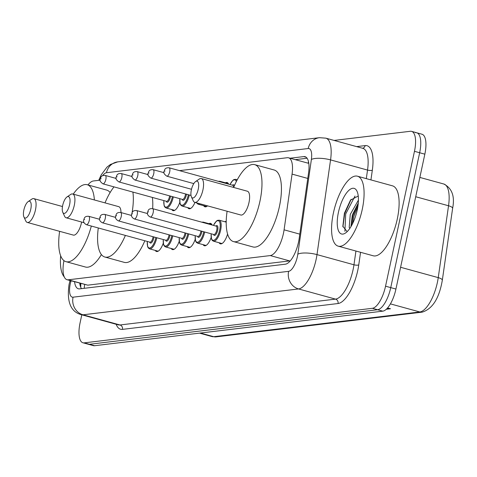<?xml version="1.0" encoding="UTF-8"?>
<svg xmlns="http://www.w3.org/2000/svg" width="477" height="477" viewBox="0 0 477 477"><rect width="100%" height="100%" fill="white"/><g stroke="black" fill="none" stroke-linecap="round" stroke-linejoin="round"><path stroke-width="0.72" d="M225.442 182.81A11.609 4.347 105.4 0 1 227.094 182.512A11.609 4.347 105.4 0 1 228.62 184.152M224.87 221.757A11.609 4.347 105.4 0 1 226.223 221.406M208.908 223.671A11.609 4.347 105.4 0 1 210.56 223.373A11.609 4.347 105.4 0 1 212.086 225.013M308.536 161.876A21.769 19.951 83.2 0 0 308.142 163.194L288.543 157.804A21.769 8.157 -74.6 0 0 287.291 157.714L179.507 170.641M63.96 260.639A21.769 8.157 -74.6 0 0 67.013 279.713L87.774 285.163L290.302 260.836M67.013 279.713A21.769 8.157 -74.6 0 0 68.271 279.802L270.268 255.577A21.769 8.157 -74.6 0 0 284.083 229.819L292.067 174.111A21.769 8.157 -74.6 0 0 288.543 157.804M100.17 180.157L93.414 180.968A21.769 8.157 -74.6 0 0 87.971 184.939M164.028 172.501L163.539 172.555M148.061 174.415L147.578 174.475M132.099 176.329L131.61 176.389M116.132 178.243L115.649 178.303M179.781 202.337A11.609 4.347 105.4 0 1 173.044 210.643A11.609 4.347 105.4 0 1 171.774 209.546M194.992 202.403A11.609 4.347 105.4 0 1 189.005 208.729A11.609 4.347 105.4 0 1 187.741 207.632M207.525 205.855A11.609 4.347 105.4 0 1 204.973 206.815A11.609 4.347 105.4 0 1 203.703 205.718M163.247 243.198A11.609 4.347 105.4 0 1 156.504 251.504A11.609 4.347 105.4 0 1 155.24 250.401M179.209 241.279A11.609 4.347 105.4 0 1 172.471 249.59A11.609 4.347 105.4 0 1 171.201 248.487M195.176 239.365A11.609 4.347 105.4 0 1 188.433 247.676A11.609 4.347 105.4 0 1 187.169 246.573M211.138 237.451A11.609 4.347 105.4 0 1 204.4 245.756A11.609 4.347 105.4 0 1 203.13 244.659M227.583 234.004A11.609 4.347 105.4 0 1 220.362 243.842A11.609 4.347 105.4 0 1 219.098 242.745M74.555 281.788A21.769 8.157 -74.6 0 0 78.353 288.782A21.769 8.157 -74.6 0 0 79.611 288.865L285.365 264.192A21.769 8.157 -74.6 0 0 299.18 238.44L308.559 172.978A21.769 8.157 -74.6 0 0 305.036 156.671A21.769 8.157 -74.6 0 0 303.777 156.587L290.088 158.227M81.484 288.645A21.769 8.157 105.4 0 1 79.742 283.219M334.091 140.423L410.333 131.282A21.769 8.157 105.4 0 1 411.591 131.366A21.769 8.157 105.4 0 1 414.465 151.316L385.547 286.194A21.769 8.157 105.4 0 1 372.388 308.303L84.208 342.862A21.769 8.157 105.4 0 1 82.956 342.778A21.769 8.157 105.4 0 1 80.082 322.828L81.8 314.814M415.527 132.707A21.769 8.157 105.4 0 1 416.779 132.797L421.972 134.222A21.769 8.157 105.4 0 1 424.84 154.172L395.928 289.05A21.769 8.157 105.4 0 1 382.763 311.159L94.589 345.718L89.402 344.293A21.769 8.157 105.4 0 1 88.144 344.203A21.769 8.157 105.4 0 0 89.402 344.293L377.575 309.734L89.402 344.293L84.208 342.862M395.928 289.05L390.741 287.619A21.769 8.157 105.4 0 1 377.575 309.734A21.769 8.157 105.4 0 0 390.741 287.619L419.653 152.747L390.741 287.619L385.547 286.194M416.779 132.797A21.769 8.157 105.4 0 1 419.653 152.747A21.769 8.157 105.4 0 0 416.779 132.797L411.591 131.366M295.275 159.652L307.093 158.239M386.316 309.251L390.484 308.75L387.574 307.951M94.589 345.718A21.769 8.157 105.4 0 1 93.331 345.634L82.956 342.778M64.252 276.881A36.282 13.589 105.4 0 1 60.662 255.773M30.766 209.23A8.705 3.261 105.4 0 1 27.386 216.838A8.705 3.261 105.4 0 1 23.928 216.975A8.705 3.261 105.4 0 1 23.85 210.059A8.705 3.261 105.4 0 1 28.149 201.616A8.705 3.261 105.4 0 1 30.766 209.23M28.149 201.616L31.744 199.159A12.336 4.621 105.4 0 1 33.825 198.641A12.336 4.621 105.4 0 1 35.453 209.946A12.336 4.621 105.4 0 1 27.278 222.431A12.336 4.621 105.4 0 1 25.758 220.923L23.928 216.975M27.278 222.431L73.333 235.095A12.336 4.621 -74.6 0 0 81.507 222.616A12.336 4.621 -74.6 0 0 81.627 222.032M91.322 226.044A39.907 14.948 105.4 0 1 66.023 261.682A39.907 14.948 105.4 0 1 59.625 231.327M101.398 254.563A39.907 14.948 105.4 0 1 85.484 267.037L66.023 261.682M73.231 194.139A39.907 14.948 105.4 0 1 87.19 184.724A39.907 14.948 105.4 0 1 94.374 199.952M87.19 184.724L106.651 190.079A39.907 14.948 105.4 0 1 110.121 192.541M69.612 204.567A8.705 3.261 105.4 0 1 66.231 212.176A8.705 3.261 105.4 0 1 62.773 212.313A8.705 3.261 105.4 0 1 62.696 205.402A8.705 3.261 105.4 0 1 66.995 196.953A8.705 3.261 105.4 0 1 69.612 204.567M66.995 196.953L70.59 194.503A12.336 4.621 105.4 0 1 72.671 193.984A12.336 4.621 105.4 0 1 74.299 205.289A12.336 4.621 105.4 0 1 66.124 217.768A12.336 4.621 105.4 0 1 64.604 216.26L62.773 212.313M125.385 235.417A39.907 14.948 105.4 0 1 104.868 257.025A39.907 14.948 105.4 0 1 98.292 227.964M144.847 240.772A39.907 14.948 105.4 0 1 124.33 262.38L104.868 257.025M120.979 212.563A12.336 4.621 -74.6 0 0 118.725 206.654L72.671 193.984M105.018 202.88A39.907 14.948 105.4 0 1 114.003 186.883M132.892 192.076A39.907 14.948 105.4 0 1 132.046 212.843M152.354 197.43A39.907 14.948 105.4 0 1 152.658 208.664M198.253 189.142A8.705 3.261 105.4 0 1 194.872 196.751A8.705 3.261 105.4 0 1 191.414 196.888A8.705 3.261 105.4 0 1 191.337 189.971A8.705 3.261 105.4 0 1 195.636 181.528A8.705 3.261 105.4 0 1 198.253 189.142M195.636 181.528L199.231 179.072A12.336 4.621 105.4 0 1 201.312 178.553A12.336 4.621 105.4 0 1 202.94 189.864A12.336 4.621 105.4 0 1 194.765 202.343A12.336 4.621 105.4 0 1 193.245 200.835L191.414 196.888M194.765 202.343L240.825 215.014A12.336 4.621 -74.6 0 0 248.994 202.528A12.336 4.621 -74.6 0 0 247.366 191.223L201.312 178.553M233.658 187.455A39.907 14.948 105.4 0 1 254.682 164.643A39.907 14.948 105.4 0 1 259.947 201.216A39.907 14.948 105.4 0 1 233.509 241.595A39.907 14.948 105.4 0 1 227.112 211.239M254.682 164.643L274.138 169.991A39.907 14.948 105.4 0 1 279.403 206.571A39.907 14.948 105.4 0 1 252.971 246.949L233.509 241.595M362.24 209.451A36.282 13.589 105.4 0 1 338.211 246.156A36.282 13.589 105.4 0 1 333.423 212.903A36.282 13.589 105.4 0 1 357.452 176.198A36.282 13.589 105.4 0 1 362.24 209.451M357.452 176.198L392.482 185.833A36.282 13.589 105.4 0 1 397.269 219.086A36.282 13.589 105.4 0 1 373.235 255.791L338.211 246.156M358.287 203.029L352.33 214.984L350.917 226.718M358.43 200.125L350.267 214.417L349.206 227.404L349.808 228.441M358.239 196.005L350.464 200.185L344.406 213.219L342.844 226.283L347.143 231.667M338.437 212.301A23.659 8.86 105.4 0 1 347.62 191.635A23.659 8.86 105.4 0 1 357.023 191.259A23.659 8.86 105.4 0 1 357.225 210.047A23.659 8.86 105.4 0 1 345.545 232.991A23.659 8.86 105.4 0 1 338.437 212.301M358.257 203.333L352.92 215.932L351.132 226.354M351.138 199.32L344.68 213.666L342.915 226.873M357.953 205.998L353.952 216.218L352.372 224.077M355.013 196.053L345.712 213.952L344.889 231.315M84.685 284.578A21.769 19.951 83.2 0 0 84.268 288.311M87.774 285.163L68.271 279.802M307.778 178.434L292.067 174.111M299.794 234.141L284.083 229.819M289.772 260.943L270.268 255.577M71.067 280.828L70.912 281.376A14.513 5.438 -74.6 0 0 70.298 283.827A14.513 5.438 -74.6 0 0 73.053 297.183L288.609 271.335A14.513 5.438 -74.6 0 0 297.38 256.59A14.513 5.438 -74.6 0 0 297.815 254.163L311.386 159.455A14.513 5.438 -74.6 0 0 308.202 148.526L106.466 172.722A14.513 5.438 -74.6 0 0 102.561 175.733M311.386 159.455A14.513 4.317 -171.8 0 1 330.561 159.902L367.534 170.074A29.025 10.87 -74.6 0 0 362.836 148.329L325.863 138.163A29.025 10.87 105.4 0 1 330.561 159.902L316.99 254.611A29.025 10.87 105.4 0 1 316.12 259.47A29.025 10.87 105.4 0 1 298.566 288.949L83.016 314.802A29.025 10.87 105.4 0 1 81.34 314.689L118.314 324.861A29.025 10.87 -74.6 0 0 119.989 324.974L335.54 299.121A29.025 10.87 -74.6 0 0 353.093 269.642A29.025 10.87 -74.6 0 0 353.964 264.783L355.937 251.033M360.558 252.303L358.758 264.896A32.651 12.229 105.4 0 1 338.032 303.527L122.476 329.374A3.625 3.327 83.2 0 0 119.989 324.974L83.016 314.802A14.513 13.302 -96.8 0 1 73.053 297.183M358.758 264.896A3.625 1.079 8.2 0 1 353.964 264.783L316.99 254.611A14.513 4.317 -171.8 0 0 297.815 254.163M122.476 329.374A32.651 12.229 105.4 0 1 116.155 324.265M356.617 146.624L365.155 145.598A32.651 12.229 105.4 0 1 372.328 170.188L370.933 179.907M372.388 308.303L382.763 311.159M414.465 151.316L424.84 154.172M288.609 271.335A14.513 13.302 -96.8 0 0 298.566 288.949L335.54 299.121A3.625 3.327 83.2 0 1 338.032 303.527M366.306 178.631L367.534 170.074A3.625 1.079 8.2 0 0 372.328 170.188M362.598 148.264A3.625 3.327 83.2 0 0 365.155 145.598M308.202 148.526A14.513 13.302 -96.8 0 1 319.447 137.686L117.712 161.882L110.491 164.428L106.991 167.117L101.19 174.916L98.733 180.33M106.466 172.722A14.513 13.302 -96.8 0 1 117.712 161.882M70.912 281.376A14.513 0.304 -164.1 0 1 69.922 280.977L70.047 280.548M80.261 285.896A23.218 8.699 105.4 0 1 80.786 283.904M79.796 283.618L80.786 283.887M306.156 157.237L303.777 156.587M442.239 280.47A7.256 2.158 -171.8 0 0 442.322 280.22A7.256 2.158 -171.8 0 0 438.244 277.632L448.541 205.766A29.025 10.87 -74.6 0 0 443.837 184.021C452.065 188.284 454.992 196.393 452.619 208.354A7.256 2.158 -171.8 0 0 448.541 205.766L415.717 196.739M452.536 208.604A7.256 2.158 -171.8 0 0 452.619 208.354L442.322 280.22C439.222 298.304 432.514 308.947 422.187 312.149A7.256 6.648 -96.8 0 1 419.82 311.97A29.025 10.87 -74.6 0 0 438.244 277.632L400.597 267.275M200.406 333.029L213.714 336.69A7.256 6.648 83.2 0 0 216.087 336.869L212.044 336.577A29.025 10.87 -74.6 0 0 213.714 336.69L419.82 311.97L390.419 303.885M389.369 308.446L386.841 308.75M156.79 237.749A10.882 4.078 105.4 0 1 156.772 237.826A10.882 4.078 105.4 0 1 149.563 248.839L158.155 251.206M147.327 241.451A10.16 3.804 -74.6 0 0 150.297 247.831A10.16 3.804 -74.6 0 0 155.836 237.683A10.16 3.804 -74.6 0 0 155.872 237.498M153.982 236.98A5.08 1.902 105.4 0 1 153.815 237.928A5.08 1.902 105.4 0 1 151.704 242.519A5.08 1.902 105.4 0 1 149.7 242.107M86.426 224.703C84.018 223.403 83.123 221.757 83.743 219.778C84.316 219.492 83.606 215.902 88.734 216.308A4.353 1.634 105.4 0 1 89.312 220.296A4.353 1.634 105.4 0 1 86.426 224.703L149.999 242.185A4.353 1.634 -74.6 0 0 152.878 237.784A4.353 1.634 -74.6 0 0 153.051 236.723M84.626 219.575L84.047 219.647L84.626 219.575M172.752 235.835A10.882 4.078 105.4 0 1 172.734 235.912A10.882 4.078 105.4 0 1 165.525 246.925L174.123 249.292M163.295 239.537A10.16 3.804 -74.6 0 0 166.264 245.911A10.16 3.804 -74.6 0 0 171.798 235.769A10.16 3.804 -74.6 0 0 171.839 235.584M169.949 235.066A5.08 1.902 105.4 0 1 169.782 236.014A5.08 1.902 105.4 0 1 167.665 240.599A5.08 1.902 105.4 0 1 165.668 240.193M102.394 222.783C99.979 221.489 99.091 219.843 99.711 217.864C100.283 217.578 99.568 213.988 104.701 214.388A4.353 1.634 105.4 0 1 105.274 218.383A4.353 1.634 105.4 0 1 102.394 222.783L165.96 240.271A4.353 1.634 -74.6 0 0 168.846 235.871A4.353 1.634 -74.6 0 0 169.019 234.809M100.593 217.661L100.015 217.733L100.593 217.661M188.719 233.921A10.882 4.078 105.4 0 1 188.701 233.998A10.882 4.078 105.4 0 1 181.493 245.011L190.084 247.378M179.263 237.624A10.16 3.804 -74.6 0 0 182.232 243.997A10.16 3.804 -74.6 0 0 187.765 233.855A10.16 3.804 -74.6 0 0 187.801 233.67M185.911 233.146A5.08 1.902 105.4 0 1 185.75 234.1A5.08 1.902 105.4 0 1 183.633 238.685A5.08 1.902 105.4 0 1 181.63 238.279M118.356 220.869C115.947 219.569 115.052 217.929 115.678 215.95C116.245 215.664 115.535 212.074 120.669 212.474A4.353 1.634 105.4 0 1 121.241 216.469A4.353 1.634 105.4 0 1 118.356 220.869L181.928 238.357A4.353 1.634 -74.6 0 0 184.808 233.951A4.353 1.634 -74.6 0 0 184.981 232.895M116.555 215.747L115.983 215.813L116.555 215.747M201.795 222.181L203.232 222.109A10.882 4.078 105.4 0 1 204.228 222.848M204.681 232.007A10.882 4.078 105.4 0 1 204.669 232.084A10.882 4.078 105.4 0 1 197.454 243.097L206.052 245.458M195.224 235.71A10.16 3.804 -74.6 0 0 198.193 242.083A10.16 3.804 -74.6 0 0 203.727 231.941A10.16 3.804 -74.6 0 0 203.768 231.756M201.878 231.232A5.08 1.902 105.4 0 1 201.711 232.18A5.08 1.902 105.4 0 1 199.601 236.771A5.08 1.902 105.4 0 1 197.597 236.359M134.323 218.955C131.914 217.655 131.02 216.015 131.64 214.03C132.212 213.75 131.497 210.16 136.631 210.56A4.353 1.634 105.4 0 1 137.203 214.549A4.353 1.634 105.4 0 1 134.323 218.955L197.895 236.443A4.353 1.634 -74.6 0 0 200.775 232.037A4.353 1.634 -74.6 0 0 200.948 230.975M132.523 213.833L131.944 213.899L132.523 213.833M213.44 225.382L216.355 221.131L217.512 220.362L219.193 220.195A10.882 4.078 105.4 0 1 220.63 230.17A10.882 4.078 105.4 0 1 213.422 241.183L222.014 243.544M211.192 233.796A10.16 3.804 -74.6 0 0 214.161 240.169A10.16 3.804 -74.6 0 0 219.694 230.027A10.16 3.804 -74.6 0 0 218.86 220.964A10.16 3.804 -74.6 0 0 213.499 225.4M215.872 226.05A5.08 1.902 105.4 0 1 217.679 230.266A5.08 1.902 105.4 0 1 215.562 234.857A5.08 1.902 105.4 0 1 213.559 234.445M213.857 234.529A4.353 1.634 -74.6 0 0 216.743 230.123A4.353 1.634 -74.6 0 0 216.164 226.134L152.598 208.646A4.353 1.634 105.4 0 1 153.171 212.635A4.353 1.634 105.4 0 1 150.285 217.041L213.857 234.529M148.484 211.919L147.912 211.985L148.484 211.919M173.324 196.894A10.882 4.078 105.4 0 1 173.306 196.971A10.882 4.078 105.4 0 1 166.097 207.984L164.744 206.976L164.136 205.724L163.808 200.578M163.867 200.596A10.16 3.804 -74.6 0 0 166.837 206.97A10.16 3.804 -74.6 0 0 172.37 196.828A10.16 3.804 -74.6 0 0 172.412 196.637M170.522 196.119A5.08 1.902 105.4 0 1 170.355 197.067A5.08 1.902 105.4 0 1 168.238 201.658A5.08 1.902 105.4 0 1 166.234 201.246M116.144 178.44L105.274 175.447A4.353 1.634 105.4 0 1 105.846 179.435A4.353 1.634 105.4 0 1 102.96 183.842L166.533 201.33A4.353 1.634 -74.6 0 0 169.418 196.923A4.353 1.634 -74.6 0 0 169.591 195.862M100.587 178.786L101.166 178.72L100.587 178.786M189.291 194.98A10.882 4.078 105.4 0 1 189.274 195.057A10.882 4.078 105.4 0 1 182.065 206.07L180.705 205.062L180.103 203.81L179.769 198.665M179.829 198.682A10.16 3.804 -74.6 0 0 182.798 205.056A10.16 3.804 -74.6 0 0 188.337 194.914A10.16 3.804 -74.6 0 0 188.373 194.723M186.483 194.205A5.08 1.902 105.4 0 1 186.316 195.153A5.08 1.902 105.4 0 1 184.205 199.744A5.08 1.902 105.4 0 1 182.202 199.332M132.105 176.526L121.236 173.533A4.353 1.634 105.4 0 1 121.814 177.522A4.353 1.634 105.4 0 1 118.928 181.928L182.5 199.416A4.353 1.634 -74.6 0 0 185.38 195.01A4.353 1.634 -74.6 0 0 185.553 193.948M116.549 176.872L117.127 176.806L116.549 176.872M199.809 203.733A10.882 4.078 105.4 0 1 198.027 204.156L196.458 202.808M196.971 202.952A10.16 3.804 -74.6 0 0 198.253 203.303M137.775 175.608A4.353 1.634 105.4 0 1 134.896 180.014C132.117 178.004 131.223 176.365 132.212 175.089C132.785 174.803 132.069 171.213 137.203 171.619A4.353 1.634 105.4 0 1 137.775 175.608M132.517 174.958L133.095 174.886L132.517 174.958M153.743 173.694A4.353 1.634 105.4 0 1 150.857 178.1C148.079 176.091 147.184 174.451 148.18 173.175C148.746 172.889 148.037 169.299 153.165 169.705A4.353 1.634 105.4 0 1 153.743 173.694M148.484 173.044L149.057 172.972L148.484 173.044M228.364 183.615L219.766 181.248A10.882 4.078 105.4 0 1 220.768 181.993M232.406 185.195A5.08 1.902 105.4 0 1 234.332 185.851M233.497 187.407A4.353 1.634 -74.6 0 0 232.704 185.279L169.132 167.791A4.353 1.634 105.4 0 1 169.705 171.78A4.353 1.634 105.4 0 1 166.825 176.186C164.046 174.177 163.152 172.537 164.142 171.261C164.714 170.975 163.999 167.385 169.132 167.791M164.446 171.13L165.024 171.058L164.446 171.13M237.266 179.757L235.733 179.334A10.882 4.078 105.4 0 1 236.932 180.389M236.33 181.57A10.16 3.804 -74.6 0 0 230.033 184.545M80.816 283.511L80.744 287.297M69.922 280.977L69.082 284.352C66.589 301.738 70.674 311.851 81.34 314.689M325.863 138.163L319.447 137.686M422.187 312.149L216.087 336.869M443.837 184.021L419.855 177.426M212.044 336.577L199.529 333.131M33.825 198.641L62.487 206.529M66.124 217.768L84.035 222.699M88.734 216.308L99.61 219.295M147.268 241.44L147.608 246.609L148.323 247.986L149.563 248.839M104.701 214.388L115.571 217.381M163.235 239.52L163.575 244.695L164.285 246.072L165.525 246.925M120.669 212.474L131.539 215.467M179.197 237.606L179.543 242.781L180.252 244.158L181.493 245.011M136.631 210.56L147.5 213.553M203.232 222.109L211.824 224.47M195.165 235.692L195.504 240.867L196.214 242.244L197.454 243.097M152.598 208.646C147.465 208.246 148.18 211.836 147.608 212.116C146.982 214.101 147.876 215.741 150.285 217.041M219.193 220.195L226.211 222.127M211.126 233.778L211.472 238.947L212.182 240.33L213.422 241.183M102.96 183.842C100.182 181.838 99.294 180.193 100.283 178.917C100.856 178.636 100.14 175.047 105.274 175.447M166.097 207.984L174.695 210.345M118.928 181.928C116.15 179.918 115.255 178.279 116.245 177.003C116.817 176.717 116.108 173.127 121.236 173.533M182.065 206.07L190.657 208.431M134.896 180.014L191.009 195.451M198.027 204.156L206.624 206.517M137.203 171.619L148.073 174.606M150.857 178.1L191.498 189.28M153.165 169.705L164.04 172.692M219.766 181.248L218.335 181.326M166.825 176.186L193.805 183.603M235.733 179.334L234.052 179.507L232.889 180.276L229.974 184.527"/></g></svg>
